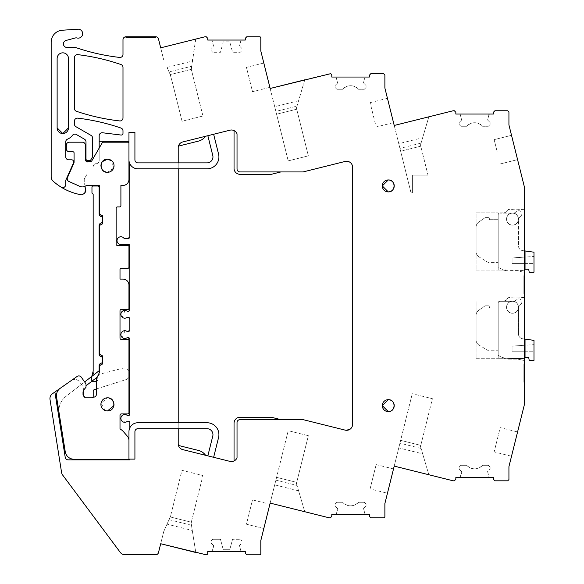 <?xml version="1.0" encoding="UTF-8"?>
<svg xmlns="http://www.w3.org/2000/svg" width="584" height="584" viewBox="0 0 584 584"><rect width="100%" height="100%" fill="white"/><g stroke="black" fill="none" stroke-linecap="round" stroke-linejoin="round"><path stroke-width="0.44" stroke-dasharray="2.92 2.19" d="M428.839 116.822L422.663 137.722L398.762 143.686L394.215 125.458L399.938 148.387L421.071 143.117L428.839 116.822L394.215 125.458L453.155 110.763L454.337 110.763L455.834 112.252L455.834 114.041L493.414 114.041L493.414 112.252L494.904 110.763L507.73 110.763L508.927 111.953L508.927 124.91L524.454 187.216L524.454 404.354L508.927 466.652L508.927 479.61L507.73 480.807L494.904 480.807L493.414 479.311L493.414 477.522L455.834 477.522L455.834 479.311L454.337 480.807L453.155 480.807L394.215 466.112L384.878 503.569L384.878 516.606L383.688 517.804L370.862 517.804L369.373 516.314L369.373 514.519L335.618 514.519A0.599 0.599 0 0 0 336.187 514.11L337.603 509.752L336.187 514.11A0.599 0.599 0 0 1 335.618 514.519L331.785 514.519L331.785 516.314L330.296 517.804L329.12 517.804L270.151 503.101L275.874 480.172L297.008 485.443L304.775 511.73L298.599 490.83L274.699 484.873L288.211 430.685L308.352 435.701L288.211 430.685L275.874 480.172M524.454 360.532L524.454 297.46L524.454 360.532L517.877 359.138L524.454 360.532M524.454 272.378L524.454 209.298L524.454 272.37L519.307 271.275L524.454 272.378M524.454 373.059C524.454 361.131 524.454 361.131 524.454 373.059C524.454 361.131 524.454 361.131 524.454 373.059C524.454 384.987 524.454 384.987 524.454 373.059C524.454 384.987 524.454 384.987 524.454 373.059L524.454 363.81L524.454 373.059C524.454 384.987 524.454 384.987 524.454 373.059C524.454 384.987 524.454 384.987 524.454 373.059M524.454 284.897C524.454 272.969 524.454 272.969 524.454 284.897C524.454 272.969 524.454 272.969 524.454 284.897C524.454 296.825 524.454 296.825 524.454 284.897C524.454 296.825 524.454 296.825 524.454 284.897C524.454 272.969 524.454 272.969 524.454 284.897C524.454 272.969 524.454 272.969 524.454 284.897L524.454 294.146L524.454 284.897M517.577 431.934L514.548 444.088L517.577 431.934L500.218 427.605L497.188 439.759L500.218 427.605M511.518 456.25L514.548 444.088L511.518 456.25L494.152 451.914L497.188 439.759L494.152 451.914M394.215 125.458L384.878 88.001L384.878 74.956L383.688 73.766L370.862 73.766L369.373 75.256L369.373 77.044L331.785 77.044L331.785 75.256L330.296 73.766L329.12 73.766L270.151 88.469L274.699 106.689L298.599 100.733L304.775 79.833L270.151 88.469L260.814 50.998L260.814 37.96A1.19 1.19 0 0 0 259.617 36.763L246.791 36.763L245.302 38.259L245.302 40.048L207.721 40.048L207.721 38.259L206.232 36.763L205.057 36.763L160.695 47.83L158.505 39.026A2.986 2.986 0 0 0 155.607 36.763L125.969 36.763L125.969 37.361L155.607 37.361L125.969 37.361L155.607 37.361L155.607 36.763L155.607 37.361L155.607 36.763L155.607 37.361L125.969 37.361L125.969 36.763A2.986 2.986 0 0 0 122.99 39.748L122.99 54.465A2.986 2.986 0 0 1 119.669 57.429A208.787 208.787 0 0 1 75.978 47.633A2.986 2.986 0 0 0 75.022 47.472L67.029 47.472A3.577 3.577 0 0 1 66.102 40.435L75.373 37.953A3 3 0 0 1 76.913 37.953A4.475 4.475 0 0 0 82.475 34.938A4.475 4.475 0 0 0 77.891 29.2L62.305 30.229A11.928 11.928 0 0 0 51.166 42.136L51.166 176.733A5.964 5.964 0 0 0 53.151 181.179A56.67 56.67 0 0 0 81.935 194.895L84.731 193.165M71.35 380.498A5.964 5.964 0 0 1 79.658 381.958C77.292 379.191 74.518 378.709 71.35 380.498L52.494 393.704A5.964 5.964 0 0 0 50.02 399.522L61.568 472.449A5.964 5.964 0 0 0 62.678 475.084L120.275 552.398A5.964 5.964 0 0 0 125.056 554.8L155.607 554.8A2.986 2.986 0 0 0 158.505 552.537L160.695 543.74L206.232 554.8A1.489 1.489 0 0 0 207.721 553.311L207.721 551.522L245.302 551.522L245.302 553.311L246.791 554.8L259.617 554.8A1.19 1.19 0 0 0 260.814 553.61L260.814 540.565L274.699 484.873M155.607 554.8L155.607 554.201L125.056 554.201L155.607 554.201L125.056 554.201L155.607 554.201L155.607 554.8L155.607 554.201L155.607 554.8L125.056 554.8L125.056 554.201L125.056 554.8L125.056 554.201L125.056 554.8L155.607 554.8M83.366 390.462L83.366 389.141A5.964 5.964 0 0 0 82.286 385.717L79.658 381.958L82.286 385.717A5.964 5.964 0 0 1 83.366 389.141L83.366 395.054C83.541 396.872 84.541 397.865 86.352 398.04L91.418 398.04A1.788 1.788 0 0 0 93.206 396.251L93.206 391.265L94.462 389.557L125.699 379.709A5.935 5.935 0 0 0 129.845 374.052A5.935 5.935 0 0 0 122.428 368.307L99.346 374.278L97.995 376.3L98.024 379.753L96.594 381.688L93.038 381.688L91.549 380.191L91.549 377.176L93.163 371.168L94.345 374.439L99.127 370.745L99.127 365.905M93.163 185.42L93.163 185.931A1.19 1.19 0 0 0 91.965 187.121L91.965 193.092L93.163 194.282L93.163 371.168M86.001 141.803L86.001 158.906A1.788 1.788 0 0 0 87.79 160.695L89.294 160.695A1.788 1.788 0 0 0 90.841 159.804L92.564 156.826L92.564 138.014A2.986 2.986 0 0 0 91.075 135.437L75.92 126.684A2.986 2.986 0 0 1 74.431 124.1L74.431 121.114A2.986 2.986 0 0 1 77.767 118.15A208.787 208.787 0 0 1 120.976 128.049A2.986 2.986 0 0 1 122.99 130.867L122.99 133.254A1.788 1.788 0 0 1 120.983 135.035L102.521 132.765A2.986 2.986 0 0 0 99.178 135.729L99.178 160.695A2.986 2.986 0 0 1 96.17 163.681A2.986 2.986 0 0 0 93.163 166.659C93.338 164.841 94.345 163.849 96.17 163.681C97.995 163.513 98.995 162.52 99.178 160.695L99.178 148.073M81.293 377.176L85.79 383.593A1.19 1.19 0 0 1 86.001 384.279A1.19 1.19 0 0 0 85.79 383.593A1.19 1.19 0 0 1 86.001 384.279L86.001 387.265A1.204 1.204 0 0 1 85.622 388.134L83.972 389.674A3.015 3.015 0 0 0 83.016 391.857L83.016 394.215A2.986 2.986 0 0 0 83.023 394.244A2.986 2.986 0 0 0 86.001 397.193L93.462 397.193A2.986 2.986 0 0 0 96.44 394.215L96.44 379.571A2.986 2.986 0 0 1 96.718 378.308L99.441 372.468A2.986 2.986 0 0 0 99.725 371.212L99.725 365.606L101.514 364.416A1.19 1.19 0 0 0 102.704 363.219L102.704 356.663A1.19 1.19 0 0 0 101.514 355.466L99.725 354.276L99.725 225.424L101.514 224.227A1.19 1.19 0 0 0 102.704 223.037L102.704 216.474A1.19 1.19 0 0 0 101.514 215.277L99.725 214.087L99.725 186.53A1.19 1.19 0 0 0 98.981 185.42L86.76 185.42A1.102 1.102 0 0 0 86.089 185.654A6.052 6.052 0 0 1 79.928 186.391L68.978 181.514A2.986 2.986 0 0 1 67.467 177.58L73.81 163.323A2.986 2.986 0 0 0 74.073 162.111L74.073 152.942A1.19 1.19 0 0 0 72.876 151.752L69.299 151.752A2.986 2.986 0 0 1 66.313 148.767L66.313 145.19A2.986 2.986 0 0 1 69.299 142.204L82.424 142.204A2.986 2.986 0 0 1 85.403 145.19L85.403 159.804A1.788 1.788 0 0 0 87.198 161.593L86.943 174.433L84.264 178.908L84.264 185.091L84.264 178.908L86.943 174.433L86.943 162.483L87.184 161.593L90.337 161.593A1.788 1.788 0 0 0 91.885 160.695L102.047 143.102A1.788 1.788 0 0 1 103.594 142.204L127.757 142.204A1.19 1.19 0 0 1 128.954 143.394L128.954 179.456A5.964 5.964 0 0 1 122.99 185.42L120.903 185.42L120.903 205.736A1.19 1.19 0 0 1 119.705 206.926L117.318 206.926A1.19 1.19 0 0 0 116.128 208.123L116.128 244.214A1.19 1.19 0 0 0 117.318 245.404L127.757 245.404A1.19 1.19 0 0 1 128.954 246.601L128.954 267.18A1.19 1.19 0 0 1 127.757 268.37L121.195 268.37A1.19 1.19 0 0 0 120.005 269.567L120.005 279.108L122.99 279.108A5.964 5.964 0 0 1 128.954 285.072L128.954 308.337A1.19 1.19 0 0 1 127.757 309.535L121.195 309.535A1.19 1.19 0 0 0 120.005 310.724L120.005 338.165A1.19 1.19 0 0 0 121.195 339.362L127.757 339.362A1.19 1.19 0 0 1 128.954 340.552L128.954 412.735A1.19 1.19 0 0 1 127.757 413.925L121.195 413.925A1.19 1.19 0 0 0 120.005 415.122L120.005 429.05A9.541 9.541 0 0 1 123.188 431.372L127.414 436.255A6.563 6.563 0 0 1 128.954 440.475L128.954 459.265L74.073 459.265A8.95 8.95 0 0 1 65.233 451.717L56.568 396.981A8.95 8.95 0 0 1 60.269 388.25A8.95 8.95 0 0 0 56.568 396.981L59.166 413.399C58.32 406.522 60.561 400.872 65.89 396.448L84.636 381.951L81.293 377.176A2.986 2.986 0 0 0 77.139 376.446A2.986 2.986 0 0 1 81.293 377.176A2.986 2.986 0 0 0 77.139 376.446L60.269 388.25L77.139 376.446M85.994 190.895L84.687 186.464M120.976 64.539A208.787 208.787 0 0 0 77.767 54.648A2.986 2.986 0 0 0 74.431 57.612L74.431 108.471A2.986 2.986 0 0 0 76.453 111.296A208.787 208.787 0 0 0 119.669 120.932A2.986 2.986 0 0 0 122.99 117.968L122.99 67.364A2.986 2.986 0 0 0 120.976 64.539M57.13 58.502L57.13 127.889L57.13 58.502C56.779 51.195 68.81 51.195 68.467 58.502L68.467 127.889C68.81 135.196 56.779 135.196 57.13 127.889L57.13 58.51A5.665 5.665 0 0 1 62.795 52.837A5.665 5.665 0 0 1 68.467 58.502A5.665 5.665 0 0 0 62.795 52.837A5.665 5.665 0 0 0 57.13 58.502M68.467 127.889L68.467 58.502L68.467 127.889A5.665 5.665 0 0 1 62.795 133.553A5.665 5.665 0 0 1 57.13 127.889M512.058 137.481L517.044 157.498M517.577 159.629L500.218 163.958L517.577 159.629L512.051 137.452M508.314 359.138L517.877 359.138L508.314 359.138L503.408 358.269L508.314 359.138M503.408 358.269L498.189 358.269L498.189 301.001L498.189 358.269L498.189 301.001L504.153 301.001L498.189 301.001L498.189 358.269L503.408 358.269M504.153 301.001L506.35 300.147L507.941 298.022A2.986 2.986 0 0 0 506.832 299.702A0.599 0.599 0 0 1 506.35 300.147A2.986 2.986 0 0 0 504.992 300.745A1.19 1.19 0 0 1 504.255 301.001L504.153 301.001M509.058 297.504L507.941 298.022A2.986 2.986 0 0 1 509.058 297.504L515.278 298.022L512.044 298.022A1.788 1.788 0 0 1 511.175 297.796A2.986 2.986 0 0 0 509.058 297.504M524.454 297.46L515.278 298.022L524.454 297.46M524.454 339.027L522.578 338.764A4.774 4.774 0 0 1 518.468 334.041L518.468 307.308A5.964 5.964 0 0 1 512.504 313.236A5.964 5.964 0 0 1 506.54 307.264A5.964 5.964 0 0 1 512.504 301.3A5.964 5.964 0 0 1 518.468 307.264A5.964 5.964 0 0 1 512.504 313.236A5.964 5.964 0 0 0 518.468 307.264A5.964 5.964 0 0 0 512.504 301.3A5.964 5.964 0 0 0 506.54 307.264A5.964 5.964 0 0 0 512.504 313.236A5.964 5.964 0 0 1 506.54 307.264A5.964 5.964 0 0 1 512.504 301.3A5.964 5.964 0 0 1 518.468 307.264A5.964 5.964 0 0 1 511.314 313.112A5.964 5.964 0 0 1 512.504 301.3C520.198 300.935 520.198 313.601 512.504 313.236A5.964 5.964 0 0 1 506.54 307.264A5.964 5.964 0 0 1 512.504 301.3A5.964 5.964 0 0 0 506.54 307.264A5.964 5.964 0 0 0 512.504 313.236C504.81 313.601 504.81 300.935 512.504 301.3C520.198 300.935 520.198 313.601 512.504 313.236C504.81 313.601 504.81 300.935 512.504 301.3C520.198 300.935 520.198 313.601 512.504 313.236A5.964 5.964 0 0 0 518.468 307.308L518.468 334.041A4.774 4.774 0 0 0 522.578 338.764L525.031 339.107L525.031 345.246L525.031 339.107L533.98 340.37L533.98 360.357L529.206 360.357L528.681 357.379L525.031 357.379A2.986 2.986 0 0 1 522.644 358.569L512.504 358.569A51.005 51.005 0 0 1 504.123 357.875A11.928 11.928 0 0 1 498.189 355.05L498.189 303.089A1.788 1.788 0 0 1 499.977 301.3L512.504 301.3L499.977 301.3A1.788 1.788 0 0 0 498.189 303.089L498.189 355.05A11.928 11.928 0 0 0 504.123 357.875A51.005 51.005 0 0 0 512.504 358.569L522.644 358.569A2.986 2.986 0 0 0 524.454 357.956M517.877 270.976L508.314 270.976L517.877 270.976M503.408 270.107L508.314 270.976L503.408 270.107L498.189 270.107L498.189 212.839L498.189 270.107L498.189 212.839L504.153 212.839L498.189 212.839L498.189 270.107L503.408 270.107M504.153 212.839L506.35 211.985L507.941 209.86A2.986 2.986 0 0 0 506.832 211.539A0.599 0.599 0 0 1 506.35 211.985A2.986 2.986 0 0 0 504.992 212.583A1.19 1.19 0 0 1 504.255 212.839L504.153 212.839M509.058 209.342L507.941 209.86A2.986 2.986 0 0 1 509.058 209.342L515.278 209.86L512.037 209.86A1.788 1.788 0 0 1 511.175 209.634A2.986 2.986 0 0 0 509.058 209.342M524.454 209.298L515.278 209.86L524.454 209.298M513.701 213.262A5.964 5.964 0 0 1 518.351 220.299A5.964 5.964 0 0 1 511.314 224.949A5.964 5.964 0 0 1 506.656 217.912A5.964 5.964 0 0 1 513.701 213.262A5.964 5.964 0 0 1 518.351 220.299A5.964 5.964 0 0 1 511.314 224.949A5.964 5.964 0 0 1 506.656 217.912A5.964 5.964 0 0 1 513.701 213.262M512.504 213.138A5.964 5.964 0 0 0 506.54 219.102A5.964 5.964 0 0 0 512.504 225.074A5.964 5.964 0 0 0 518.468 219.102A5.964 5.964 0 0 0 512.504 213.138A5.964 5.964 0 0 0 506.54 219.102A5.964 5.964 0 0 0 512.504 225.074A5.964 5.964 0 0 1 506.554 219.562A5.964 5.964 0 0 1 512.504 213.138C520.198 212.773 520.198 225.439 512.504 225.074A5.964 5.964 0 0 1 506.54 219.102A5.964 5.964 0 0 1 512.504 213.138C520.198 212.773 520.198 225.439 512.504 225.074C504.81 225.439 504.81 212.773 512.504 213.138C520.198 212.773 520.198 225.439 512.504 225.074C504.81 225.439 504.81 212.773 512.504 213.138L499.977 213.138L512.504 213.138M61.167 187.165A2.986 2.986 0 0 0 65.722 184.632L65.722 180.376L73.321 163.301A1.788 1.788 0 0 0 73.475 162.578L73.475 161.593A1.788 1.788 0 0 0 71.686 159.804L68.7 159.804A2.986 2.986 0 0 1 65.722 156.819L65.722 141.905A2.986 2.986 0 0 1 67.54 139.153A12.227 12.227 0 0 0 72.511 135.298A2.986 2.986 0 0 1 76.373 134.524L84.512 139.226M129.845 236.754L129.845 163.79A8.95 8.95 0 0 1 128.954 159.885L128.954 141.306L99.178 141.306M128.954 159.885A8.95 8.95 0 0 0 129.845 163.79A8.95 8.95 0 0 1 128.954 159.885L128.954 132.444L134.919 132.444L128.954 132.444L128.954 141.306L128.954 132.444M134.919 159.885A2.986 2.986 0 0 0 137.904 162.87A2.986 2.986 0 0 1 134.919 159.885L134.919 132.444L134.919 159.885A2.986 2.986 0 0 0 137.904 162.87L178.215 162.87L178.215 168.834L206.984 168.834A11.928 11.928 0 0 0 218.562 154.015L213.634 134.254L207.846 135.7L212.773 155.461A5.964 5.964 0 0 1 206.984 162.87L178.215 162.87M178.215 422.736L137.904 422.736A8.95 8.95 0 0 0 128.954 431.678A8.95 8.95 0 0 1 137.904 422.736L178.215 422.736L178.215 428.7L206.984 428.7A5.964 5.964 0 0 1 212.773 436.109L207.846 455.863L213.634 457.309L218.562 437.547A11.928 11.928 0 0 0 206.984 422.736L137.904 422.736A8.95 8.95 0 0 0 128.954 431.678L128.954 459.119L134.919 459.119L129.845 459.119L129.845 459.864L68.167 459.864A2.986 2.986 0 0 1 65.218 457.345L54.874 392.032M205.59 455.301L230.016 461.389L205.59 455.301A12.527 12.527 0 0 0 198.436 450.446L178.448 445.461A5.964 5.964 0 0 1 178.215 443.818L178.215 147.752L178.215 443.818A5.964 5.964 0 0 0 182.741 449.607L230.016 461.389A5.964 5.964 0 0 0 237.031 457.732L237.031 422.619A2.986 2.986 0 0 1 240.009 419.641L303.096 419.641L345.18 430.131A5.964 5.964 0 0 0 352.59 424.342L352.59 167.221A5.964 5.964 0 0 0 345.18 161.44L303.096 171.93L240.009 171.93A2.986 2.986 0 0 1 237.031 168.944L237.031 133.838A5.964 5.964 0 0 0 230.016 130.174L205.59 136.262A12.527 12.527 0 0 1 198.436 141.124L178.448 146.102A5.964 5.964 0 0 0 178.215 147.752A5.964 5.964 0 0 1 182.741 141.963L205.59 136.262M178.215 428.7L137.904 428.7A2.986 2.986 0 0 0 134.919 431.678A2.986 2.986 0 0 1 137.904 428.7L178.215 428.7L137.904 428.7A2.986 2.986 0 0 0 134.919 431.678L134.919 459.119L129.845 459.119M167.031 524.155L163.739 531.557L160.695 543.74L163.739 531.557L169.031 519.658L191.457 525.25L195.771 552.486L192.282 530.447L167.031 524.155L170.47 516.431L170.331 516.986L191.304 522.213L191.457 525.25M160.695 543.74L195.771 552.486M211.554 551.522L241.469 551.522A0.599 0.599 0 0 1 240.907 551.106L239.484 545.551L242.024 543.018L242.024 541.076L240.236 539.288L242.024 541.076L242.024 543.018L239.484 545.551L240.907 551.106L241.469 551.522L211.554 551.522L212.123 551.106L213.54 546.748L212.123 551.106M263.815 528.535L266.844 516.38L263.815 528.535L246.448 524.206L249.477 512.051L246.448 524.206L263.815 528.535M269.333 506.379L266.844 516.38L269.333 506.379M270.151 503.101L304.775 511.73M422.663 453.841L428.839 474.741L394.215 466.112L412.275 393.689L400.639 440.358L420.779 445.38L420.502 446.504L432.416 398.711L412.275 393.689L432.416 398.711L420.779 445.38L400.639 440.358L399.938 443.183L421.071 448.454L420.502 446.504L422.663 453.841L398.762 447.884M394.215 466.112L399.938 443.183M387.995 491.078L390.484 481.085L387.995 491.078M392.981 471.084L390.484 481.085L392.981 471.084M459.666 477.522L489.582 477.522L459.666 477.522A0.599 0.599 0 0 0 460.228 477.113A0.599 0.599 0 0 1 459.666 477.522M489.582 114.041L459.666 114.041L489.582 114.041A0.599 0.599 0 0 0 489.012 114.457L487.596 120.005L490.129 122.545L490.129 124.48L488.341 126.268L490.129 124.48L490.129 122.545L487.596 120.005L489.012 114.457M398.762 143.686L411.019 192.851L400.639 151.205L420.779 146.183L427.992 175.12L420.502 145.066L421.071 143.117M399.938 148.387L400.639 151.205L420.779 146.183L420.502 145.066L422.663 137.722M387.995 100.492L390.484 110.485L387.995 100.492M393.514 122.64L390.484 110.485L393.514 122.64L376.154 126.969L370.088 102.66L376.154 126.969M270.151 88.469L275.874 111.398L297.008 106.127L296.431 108.069L296.716 109.193L296.431 108.069L298.599 100.733M274.699 106.689L288.211 160.885L308.352 155.862L288.211 160.885L275.874 111.398M263.815 63.035L266.844 75.19L263.815 63.035L246.448 67.364L249.477 79.519L246.448 67.364M269.874 87.344L266.844 75.19L269.874 87.344L252.507 91.673L249.477 79.519L252.507 91.673M241.469 40.048L211.554 40.048L241.469 40.048A0.599 0.599 0 0 0 240.907 40.457L239.484 46.012L240.907 40.457A0.599 0.599 0 0 1 241.469 40.048M160.695 47.83L163.739 60.013L160.695 47.83L195.771 39.084L191.304 69.35L170.236 74.606L172.514 82.972L170.236 74.606L191.304 69.35L192.282 61.116L167.031 67.415L170.236 74.606L169.031 71.912L191.457 66.32M92.936 397.193A1.788 1.788 0 0 1 91.418 398.04L86.352 398.04A2.986 2.986 0 0 1 83.454 395.755M96.44 388.937L125.699 379.709A5.935 5.935 0 0 0 128.954 377.184M128.954 370.92A5.935 5.935 0 0 0 122.428 368.307L99.346 374.278A1.489 1.489 0 0 0 98.294 375.3L97.995 376.3A5.964 5.964 0 0 0 98.024 379.753A1.489 1.489 0 0 1 96.594 381.688L96.44 381.688M91.944 381.199A1.489 1.489 0 0 1 91.549 380.191L91.746 376.454M497.188 151.803L494.152 139.649L497.188 151.803M511.518 135.32L494.152 139.649L511.518 135.32M476.113 358.269L498.189 358.269L476.113 358.269L476.113 301.001L498.189 301.001L476.113 301.001L476.113 358.269M476.113 270.107L498.189 270.107L476.113 270.107L476.113 212.839L498.189 212.839L476.113 212.839L476.113 270.107M99.127 213.788L99.127 187.216L97.93 186.019L92.71 186.019M102.105 216.773L102.105 222.738M99.127 353.977L99.127 225.723M102.105 356.955L102.105 362.927M129.845 413.925L129.845 339.362M124.976 330.712L122.297 337.574C123.947 338.757 125.604 338.757 127.254 337.574L128.057 337.574M128.057 331.602L125.239 330.741M129.845 329.814L129.845 319.076M124.976 310.433L122.297 317.287C123.947 318.477 125.604 318.477 127.254 317.287L128.057 317.287M128.057 311.323L125.239 310.454M129.845 309.535L129.845 245.703M128.655 244.513L120.903 244.513L117.632 242.718C114.734 238.637 121.676 234.199 124.166 238.542L128.057 238.542M102.397 161.615L102.076 162.038M101.047 164.454L100.966 164.973M100.922 165.491L100.922 166.097M102.39 169.915L103.12 170.674M106.186 172.2L107.478 172.331L113.617 168.082L111.807 160.841M129.845 163.79A8.95 8.95 0 0 0 137.904 168.834A8.95 8.95 0 0 1 129.845 163.79A8.95 8.95 0 0 0 137.904 168.834L178.215 168.834M129.845 427.78L129.845 421.684L125.954 422.093M128.057 415.72L127.575 415.72C124.282 411.939 118.34 417.64 121.976 421.086L125.888 422.115M108.77 397.952L107.478 397.821L101.01 403.252L105.251 410.559M105.302 410.574L107.478 410.946A6.563 6.563 0 0 0 114.041 404.384A6.563 6.563 0 0 0 107.478 397.821A6.563 6.563 0 0 0 100.915 404.384A6.563 6.563 0 0 0 107.478 410.946A6.563 6.563 0 0 0 114.041 404.384A6.563 6.563 0 0 0 107.478 397.821A6.563 6.563 0 0 0 100.915 404.384A6.563 6.563 0 0 0 107.478 410.946M113.909 405.697L113.99 405.179M114.033 404.661L114.033 404.055M112.566 400.237L111.829 399.471M169.031 519.658L170.236 516.957L191.304 522.213L202.94 475.544L181.967 470.317L170.47 516.431L181.967 470.317L202.94 475.544L191.107 523.016L192.282 530.447M213.54 545.551L213.54 546.748L213.54 545.551L210.999 543.018L210.999 541.076L212.795 539.288L220.467 539.288L212.795 539.288L210.999 541.076L210.999 543.018L213.54 545.551M223.263 549.726L220.467 539.288L223.263 549.726L229.76 549.726L223.263 549.726M232.563 539.288L229.76 549.726L232.563 539.288L240.236 539.288L232.563 539.288M298.599 490.83L296.431 483.494L308.352 435.701L296.431 483.494L297.008 485.443M276.575 477.347L296.716 482.369L276.575 477.347M252.507 499.897L249.477 512.051L252.507 499.897L269.874 504.226M364.971 514.11A0.599 0.599 0 0 0 365.54 514.519A0.599 0.599 0 0 1 364.971 514.11L363.555 508.554L364.971 514.11M336.858 502.291L335.07 504.08L335.07 506.021L335.07 504.08L336.858 502.291L342.596 502.291A10.738 10.738 0 0 0 358.554 502.291L364.299 502.291L366.088 504.08L366.088 506.021L363.555 508.554L366.088 506.021L366.088 504.08L364.299 502.291L358.554 502.291C353.24 506.992 347.918 506.992 342.596 502.291L336.858 502.291M337.603 508.554L335.07 506.021L337.603 508.554L337.603 509.752L337.603 508.554M428.839 474.741L421.071 448.454M393.514 468.923L376.154 464.594L373.118 476.748L370.088 488.91L387.455 493.239M376.154 464.594L370.088 488.91M461.645 472.755L460.228 477.113L461.645 471.558L459.112 469.025L459.112 467.083L459.112 469.025L461.645 471.558L461.645 472.755M460.9 465.295L459.112 467.083L460.9 465.295L466.638 465.295L460.9 465.295M466.638 465.295C471.96 469.996 477.281 469.996 482.603 465.295L488.341 465.295L482.603 465.295A10.738 10.738 0 0 1 466.638 465.295M490.129 467.083L488.341 465.295L490.129 467.083L490.129 469.025L487.596 471.558L489.012 477.113L489.582 477.522A0.599 0.599 0 0 1 489.012 477.113L487.596 471.558L490.129 469.025L490.129 467.083M460.228 114.457A0.599 0.599 0 0 0 459.666 114.041L460.228 114.457L461.645 120.005L459.112 122.545L459.112 124.48L460.9 126.268L466.638 126.268L460.9 126.268L459.112 124.48L459.112 122.545L461.645 120.005L460.228 114.457M482.603 126.268A10.738 10.738 0 0 0 466.638 126.268C471.96 121.567 477.281 121.567 482.603 126.268L488.341 126.268L482.603 126.268M412.603 192.851L411.019 192.851L412.603 192.851L412.603 175.12L427.992 175.12L412.603 175.12L412.603 192.851M336.187 77.453A0.599 0.599 0 0 0 335.618 77.044A0.599 0.599 0 0 1 336.187 77.453L337.603 83.008L335.07 85.541L335.07 87.483L336.858 89.272L342.596 89.272L336.858 89.272L335.07 87.483L335.07 85.541L337.603 83.008L336.187 77.453M358.554 89.272A10.738 10.738 0 0 0 342.596 89.272C347.918 84.578 353.24 84.578 358.554 89.272L364.299 89.272L366.088 87.483L364.299 89.272L358.554 89.272M366.088 85.541L366.088 87.483L366.088 85.541L363.555 83.008L363.555 81.818L363.555 83.008L366.088 85.541M364.971 77.453L363.555 81.818L364.971 77.453A0.599 0.599 0 0 1 365.54 77.044A0.599 0.599 0 0 0 364.971 77.453M304.775 79.833L297.008 106.127M276.575 114.216L296.716 109.193L308.352 155.862L296.716 109.193L276.575 114.216M242.024 48.545L239.484 46.012L242.024 48.545L242.024 50.487L240.236 52.275L232.563 52.275L229.76 41.836L223.263 41.836L220.467 52.275L212.795 52.275L220.467 52.275L223.263 41.836L229.76 41.836L232.563 52.275L240.236 52.275L242.024 50.487L242.024 48.545M210.999 50.487L212.795 52.275L210.999 50.487L210.999 48.545L213.54 46.012L212.123 40.457L211.554 40.048A0.599 0.599 0 0 1 212.123 40.457L213.54 46.012L210.999 48.545L210.999 50.487M167.031 67.415L169.031 71.912M195.771 39.084L192.282 61.116M202.655 114.865L191.304 69.35L202.655 114.865M202.94 116.019L182.055 121.231L172.514 82.972L182.055 121.231L202.94 116.019M523.863 284.897C523.863 272.969 523.863 272.969 523.863 284.897C523.863 272.969 523.863 272.969 523.863 284.897L523.863 294.146L523.863 284.897C523.863 272.969 523.863 272.969 523.863 284.897C523.863 272.969 523.863 272.969 523.863 284.897L523.863 294.146L523.863 284.897M523.863 373.059C523.863 361.131 523.863 361.131 523.863 373.059C523.863 361.131 523.863 361.131 523.863 373.059L523.863 382.308L523.863 373.059C523.863 361.131 523.863 361.131 523.863 373.059C523.863 361.131 523.863 361.131 523.863 373.059L523.863 382.308L523.863 373.059M125.969 36.763L125.969 37.361L125.969 36.763L155.607 36.763L125.969 36.763M234.045 130.59A5.964 5.964 0 0 0 230.016 130.174A5.964 5.964 0 0 1 234.045 130.59L234.045 168.353A5.964 5.964 0 0 0 240.009 174.317L271.334 174.317L280.904 171.93L303.096 171.93L345.18 161.44A5.964 5.964 0 0 1 346.363 161.264A13.125 13.125 0 0 0 349.495 161.994A5.964 5.964 0 0 1 352.59 167.221L352.59 424.342A5.964 5.964 0 0 1 349.495 429.569A13.125 13.125 0 0 0 346.363 430.299A5.964 5.964 0 0 1 345.18 430.131L303.096 419.641L280.904 419.641L271.334 417.253L240.009 417.253A5.964 5.964 0 0 0 234.045 423.217L234.045 460.98A5.964 5.964 0 0 1 230.016 461.389A5.964 5.964 0 0 0 234.045 460.98M178.448 445.461A5.964 5.964 0 0 1 178.215 443.818L178.215 147.752A5.964 5.964 0 0 1 178.448 146.102M280.904 419.641L303.096 419.641L345.18 430.131A5.964 5.964 0 0 0 346.363 430.299M349.495 429.569A5.964 5.964 0 0 0 352.59 424.342L352.59 167.221A5.964 5.964 0 0 0 349.495 161.994M280.904 171.93L303.096 171.93L345.18 161.44M107.478 172.331A6.563 6.563 0 0 0 114.041 165.768A6.563 6.563 0 0 0 107.478 159.206A6.563 6.563 0 0 0 100.915 165.768A6.563 6.563 0 0 0 107.478 172.331A6.563 6.563 0 0 0 114.041 165.768A6.563 6.563 0 0 0 107.478 159.206A6.563 6.563 0 0 0 100.915 165.768A6.563 6.563 0 0 0 107.478 172.331M99.725 370.278L99.725 371.212A2.986 2.986 0 0 1 99.441 372.468L97.309 377.052L99.441 372.468A2.986 2.986 0 0 0 99.725 371.212L99.725 370.278L84.636 381.951L85.79 383.593L84.636 381.951L65.89 396.448A17.9 17.9 0 0 0 59.166 413.399M60.269 388.25A8.95 8.95 0 0 0 56.568 396.981M99.127 370.745L94.345 374.439M97.309 377.052L86.001 385.79M207.846 455.863L213.634 457.309M134.919 431.678L134.919 459.119M128.954 431.678L128.954 459.119M207.846 135.7L213.634 134.254M525.031 257.084L525.031 263.581L525.031 257.084L533.98 256.478L533.98 263.581L512.088 263.581L512.088 257.953L533.98 256.478L533.98 263.581L525.031 263.581L525.031 269.217A2.986 2.986 0 0 1 522.644 270.407L512.504 270.407A51.005 51.005 0 0 1 504.123 269.713A11.928 11.928 0 0 1 498.189 266.888L498.189 214.927A1.788 1.788 0 0 1 499.977 213.138A1.788 1.788 0 0 0 498.189 214.927L498.189 266.888A11.928 11.928 0 0 0 504.123 269.713A51.005 51.005 0 0 0 512.504 270.407L522.644 270.407A2.986 2.986 0 0 0 524.454 269.793M524.454 263.581L512.088 263.581L512.088 257.953L524.454 257.121M524.454 250.864L522.578 250.602A4.774 4.774 0 0 1 518.468 245.879L518.468 219.146A5.964 5.964 0 0 1 512.504 225.074A5.964 5.964 0 0 0 518.468 219.146L518.468 245.879A4.774 4.774 0 0 0 522.578 250.602L525.031 250.945L525.031 256.902L525.031 250.945L533.98 252.208L533.98 272.195L529.206 272.195L528.681 269.217L525.031 269.217L525.031 250.945M525.031 263.581L525.031 269.217M513.745 213.269A5.964 5.964 0 0 1 518.468 218.898A5.964 5.964 0 0 0 513.745 213.269L517.409 211.153A2.986 2.986 0 0 1 521.183 215.657L518.468 218.898L521.183 215.657A2.986 2.986 0 0 0 517.409 211.153L513.745 213.269M498.189 262.603L498.189 262.055L498.189 262.603L488.465 262.603L479.011 256.923L488.465 262.603L498.189 262.603M498.189 221.811L498.189 262.055L498.189 221.811M498.189 221.789L498.189 219.701L498.189 221.789M489.677 219.701L498.189 219.701L489.677 219.701L489.334 218.482A1.19 1.19 0 0 0 488.188 217.606L485.735 217.606A1.788 1.788 0 0 0 484.713 217.927A1.788 1.788 0 0 1 485.735 217.606L488.188 217.606A1.19 1.19 0 0 1 489.334 218.482L489.677 219.701M478.661 222.161L484.713 217.927L478.661 222.161A5.964 5.964 0 0 0 476.113 227.052A5.964 5.964 0 0 1 478.661 222.161M476.113 251.806L476.113 227.052L476.113 251.806A5.964 5.964 0 0 0 479.011 256.923A5.964 5.964 0 0 1 476.113 251.806M525.031 345.246L525.031 351.743L525.031 345.246L533.98 344.64L533.98 351.743L512.088 351.743L512.088 346.115L533.98 344.64L533.98 351.743L525.031 351.743L525.031 357.379L525.031 339.107M524.454 351.743L512.088 351.743L512.088 346.115L524.454 345.283M525.031 351.743L525.031 357.379M513.745 301.432A5.964 5.964 0 0 1 518.468 307.06A5.964 5.964 0 0 0 513.745 301.432L517.409 299.315A2.986 2.986 0 0 1 521.183 303.819L518.468 307.06L521.183 303.819A2.986 2.986 0 0 0 517.409 299.315L513.745 301.432M498.189 350.765L498.189 350.217L498.189 350.765L488.465 350.765L479.011 345.086L488.465 350.765L498.189 350.765M489.677 307.863L498.189 307.863L489.677 307.863L489.334 306.644A1.19 1.19 0 0 0 488.188 305.768L485.735 305.768A1.788 1.788 0 0 0 484.713 306.082A1.788 1.788 0 0 1 485.735 305.768L488.188 305.768A1.19 1.19 0 0 1 489.334 306.644L489.677 307.863M478.661 310.323L484.713 306.082L478.661 310.323A5.964 5.964 0 0 0 476.113 315.214A5.964 5.964 0 0 1 478.661 310.323M476.113 339.968L476.113 315.214L476.113 339.968A5.964 5.964 0 0 0 479.011 345.086A5.964 5.964 0 0 1 476.113 339.968M370.088 102.66L387.455 98.331M523.863 275.648L524.454 275.648L523.863 275.648M523.863 294.146L524.454 294.146L523.863 294.146M523.863 363.81L524.454 363.81L523.863 363.81M523.863 382.308L524.454 382.308L523.863 382.308"/><path stroke-width="0.88" d="M134.919 159.885L134.919 132.444L134.919 159.885A2.986 2.986 0 0 0 137.904 162.87L178.215 162.87L178.215 147.752A5.964 5.964 0 0 1 182.741 141.963L230.016 130.174A5.964 5.964 0 0 1 237.031 133.838L237.031 168.944A2.986 2.986 0 0 0 240.009 171.93L303.096 171.93L345.18 161.44A5.964 5.964 0 0 1 352.59 167.221L352.59 424.342A5.964 5.964 0 0 1 345.18 430.131L303.096 419.641L240.009 419.641A2.986 2.986 0 0 0 237.031 422.619L237.031 457.732A5.964 5.964 0 0 1 230.016 461.389L182.741 449.607A5.964 5.964 0 0 1 178.215 443.818L178.215 428.7L137.904 428.7A2.986 2.986 0 0 0 134.919 431.678L134.919 459.119L129.845 459.119L129.845 459.864L68.167 459.864A2.986 2.986 0 0 1 65.218 457.345L54.874 392.032L52.494 393.704A5.964 5.964 0 0 0 50.02 399.522L61.568 472.449A5.964 5.964 0 0 0 62.678 475.084L120.275 552.398A5.964 5.964 0 0 0 125.056 554.8L155.607 554.8L155.607 554.201L155.607 554.8A2.986 2.986 0 0 0 158.505 552.537L160.695 543.74L206.232 554.8A1.489 1.489 0 0 0 207.721 553.311L207.721 551.522L245.302 551.522L245.302 553.311L246.791 554.8L259.617 554.8A1.19 1.19 0 0 0 260.814 553.61L260.814 540.565L270.151 503.101L329.12 517.804L330.449 517.796L331.785 516.314L331.785 514.519L369.373 514.519L369.373 516.314L370.709 517.796L383.688 517.804A1.19 1.19 0 0 0 384.878 516.606L384.878 503.569L394.215 466.112L453.155 480.807L454.337 480.807L455.834 479.311L455.834 477.522L493.414 477.522L493.414 479.311L494.904 480.807L507.73 480.807L508.927 479.61L508.927 466.652L524.454 404.354L524.454 187.216L508.927 124.91L508.927 111.953L507.73 110.763L494.904 110.763L493.414 112.252L493.414 114.041L455.834 114.041L455.834 112.252L454.337 110.763L453.155 110.763L394.215 125.458L428.839 116.822M394.215 125.458L384.878 88.001L384.878 74.956L383.688 73.766L370.709 73.774L369.373 75.256L369.373 77.044L331.785 77.044L331.785 75.256A1.489 1.489 0 0 0 330.296 73.766L270.151 88.469L260.814 50.998L260.814 37.96A1.19 1.19 0 0 0 259.617 36.763L246.791 36.763L245.302 38.259L245.302 40.048L207.721 40.048L207.721 38.259L206.232 36.763L205.057 36.763L160.695 47.83L158.505 39.026A2.986 2.986 0 0 0 155.607 36.763L125.969 36.763L125.969 37.361L125.969 36.763A2.986 2.986 0 0 0 122.99 39.748L122.99 54.465A2.986 2.986 0 0 1 119.669 57.429A208.787 208.787 0 0 1 78.548 48.487A208.853 208.853 0 0 1 78.475 48.465A208.787 208.787 0 0 1 75.978 47.633A2.986 2.986 0 0 0 75.022 47.472L67.029 47.472A3.577 3.577 0 0 1 66.102 40.435L75.373 37.953A3 3 0 0 1 76.913 37.953A4.475 4.475 0 0 0 82.475 34.938A4.475 4.475 0 0 0 77.891 29.2L62.305 30.229A11.928 11.928 0 0 0 51.166 42.136L51.166 176.733A5.964 5.964 0 0 0 53.151 181.179A56.67 56.67 0 0 0 61.167 187.165A2.986 2.986 0 0 0 65.722 184.632L65.722 180.376L73.321 163.301A1.788 1.788 0 0 0 73.475 162.578L73.475 161.593A1.788 1.788 0 0 0 71.686 159.804L68.7 159.804A2.986 2.986 0 0 1 65.722 156.819L65.722 141.905A2.986 2.986 0 0 1 67.54 139.153A12.227 12.227 0 0 0 72.511 135.298A2.986 2.986 0 0 1 76.373 134.524L84.512 139.226A2.986 2.986 0 0 1 86.001 141.803L86.001 158.906A1.788 1.788 0 0 0 87.79 160.695L89.294 160.695A1.788 1.788 0 0 0 90.841 159.804L92.564 156.826L92.564 138.014A2.986 2.986 0 0 0 91.075 135.437L75.92 126.684A2.986 2.986 0 0 1 74.431 124.1L74.431 121.114A2.986 2.986 0 0 1 77.767 118.15A208.787 208.787 0 0 1 120.976 128.049A2.986 2.986 0 0 1 122.99 130.867L122.99 133.254A1.788 1.788 0 0 1 120.983 135.035L102.521 132.765A2.986 2.986 0 0 0 99.178 135.729L99.178 141.306L128.954 141.306L128.954 132.444L134.919 132.444L128.954 132.444M134.919 459.119L134.919 431.678M125.056 554.8L125.056 554.201L155.607 554.201L125.056 554.201L125.056 554.8M155.607 36.763L155.607 37.361L125.969 37.361L155.607 37.361L155.607 36.763M382.301 405.654L388.265 411.603A5.964 5.964 0 0 0 394.229 405.639A5.964 5.964 0 0 0 388.265 399.675A5.964 5.964 0 0 0 382.301 405.639A5.964 5.964 0 0 0 388.265 411.603C395.959 411.968 395.959 399.31 388.265 399.675L382.301 405.624M382.301 185.946L388.265 191.895A5.964 5.964 0 0 0 394.229 185.924A5.964 5.964 0 0 0 388.265 179.96A5.964 5.964 0 0 0 382.301 185.924A5.964 5.964 0 0 0 388.265 191.895C395.959 192.26 395.959 179.595 388.265 179.96L382.301 185.909M122.99 67.364L122.99 117.968A2.986 2.986 0 0 1 119.669 120.932A208.787 208.787 0 0 1 76.453 111.296A2.986 2.986 0 0 1 74.431 108.471L74.431 57.612A2.986 2.986 0 0 1 77.767 54.648A208.787 208.787 0 0 1 120.976 64.539A2.986 2.986 0 0 1 122.99 67.364M68.467 58.502L68.467 127.889A5.665 5.665 0 0 1 62.795 133.553A5.665 5.665 0 0 1 57.13 127.889L57.13 58.502A5.665 5.665 0 0 1 62.795 52.837A5.665 5.665 0 0 1 68.467 58.502M88.739 160.695L87.184 161.593L90.337 161.593A1.788 1.788 0 0 0 91.885 160.695L102.047 143.102A1.788 1.788 0 0 1 103.594 142.204L127.757 142.204A1.19 1.19 0 0 1 128.954 143.394L128.954 179.456A5.964 5.964 0 0 1 122.99 185.42L120.903 185.42L120.903 205.736A1.19 1.19 0 0 1 119.705 206.926L117.318 206.926A1.19 1.19 0 0 0 116.128 208.123L116.128 244.214A1.19 1.19 0 0 0 117.318 245.404L127.757 245.404A1.19 1.19 0 0 1 128.954 246.601L128.954 267.18A1.19 1.19 0 0 1 127.757 268.37L121.195 268.37A1.19 1.19 0 0 0 120.005 269.567L120.005 279.108L122.99 279.108A5.964 5.964 0 0 1 128.954 285.072L128.954 308.337A1.19 1.19 0 0 1 127.757 309.535L121.195 309.535A1.19 1.19 0 0 0 120.005 310.724L120.005 338.165A1.19 1.19 0 0 0 121.195 339.362L127.757 339.362A1.19 1.19 0 0 1 128.954 340.552L128.954 412.735A1.19 1.19 0 0 1 127.757 413.925L121.195 413.925A1.19 1.19 0 0 0 120.005 415.122L120.005 429.05A9.541 9.541 0 0 1 123.188 431.372L127.414 436.255A6.563 6.563 0 0 1 128.954 440.475L128.954 459.265L74.073 459.265A8.95 8.95 0 0 1 65.233 451.717L56.568 396.981A8.95 8.95 0 0 1 60.269 388.25L77.139 376.446A2.986 2.986 0 0 1 81.293 377.176L85.79 383.593A1.19 1.19 0 0 1 86.001 384.279L86.001 387.265L83.972 389.674L83.016 391.857L83.016 394.215A2.986 2.986 0 0 0 86.001 397.193L93.462 397.193A2.986 2.986 0 0 0 96.44 394.215L96.44 379.571A2.986 2.986 0 0 1 96.718 378.308L99.441 372.468A2.986 2.986 0 0 0 99.725 371.212L99.725 365.606L101.514 364.416A1.19 1.19 0 0 0 102.704 363.219L102.704 356.663A1.19 1.19 0 0 0 101.514 355.466L99.725 354.276L99.725 225.424L101.514 224.227A1.19 1.19 0 0 0 102.704 223.037L102.704 216.474A1.19 1.19 0 0 0 101.514 215.277L99.725 214.087L99.725 186.53A1.19 1.19 0 0 0 98.981 185.42L86.76 185.42A1.102 1.102 0 0 0 86.089 185.654A6.052 6.052 0 0 1 79.928 186.391L68.978 181.514A2.986 2.986 0 0 1 67.467 177.58L73.81 163.323A2.986 2.986 0 0 0 74.073 162.111L74.073 152.942A1.19 1.19 0 0 0 72.876 151.752L69.299 151.752A2.986 2.986 0 0 1 66.313 148.767L66.313 145.19A2.986 2.986 0 0 1 69.299 142.204L82.424 142.204A2.986 2.986 0 0 1 85.403 145.19L85.403 159.804A1.788 1.788 0 0 0 87.198 161.593L88.739 160.695M85.994 190.895L84.731 193.165L81.935 194.895A56.67 56.67 0 0 1 61.167 187.165M517.052 157.498L517.577 159.629M86.001 141.803A2.986 2.986 0 0 0 84.512 139.226M99.178 148.073L99.178 141.306M178.215 168.834L178.215 422.736L137.904 422.736A8.95 8.95 0 0 0 129.845 427.78L129.845 421.684L126.845 421.684A3.876 3.876 0 0 1 122.093 415.604A3.876 3.876 0 0 1 127.575 415.72L128.057 415.72A1.788 1.788 0 0 0 129.845 413.925L129.845 339.362L128.057 337.574L127.254 337.574A3.876 3.876 0 0 1 121.793 332.113A3.876 3.876 0 0 1 127.254 331.602L128.057 331.602L129.845 329.814L129.845 319.076L129.509 318.032L127.254 317.287A3.876 3.876 0 0 1 121.793 311.827A3.876 3.876 0 0 1 127.254 311.323L129.108 310.987L129.845 309.535L129.845 245.703L128.655 244.513L120.903 244.513A3.876 3.876 0 0 1 118.815 237.367A3.876 3.876 0 0 1 124.166 238.542L128.057 238.542L129.845 236.754L129.845 163.79A8.95 8.95 0 0 0 137.904 168.834L206.984 168.834A11.928 11.928 0 0 0 218.562 154.015L213.634 134.254M54.874 392.032L71.35 380.498M160.695 543.74L195.771 552.486M270.151 503.101L304.775 511.73M394.215 466.112L428.839 474.741M270.151 88.469L304.775 79.833M160.695 47.83L195.771 39.084M57.13 127.889L62.773 133.553M62.824 133.553L68.467 127.889M83.366 390.462L83.366 395.054A2.986 2.986 0 0 0 83.454 395.755M92.936 397.193A1.788 1.788 0 0 0 93.206 396.251L93.206 391.265A1.788 1.788 0 0 1 94.462 389.557L96.44 388.937M128.954 377.184A5.935 5.935 0 0 0 128.954 370.92M96.44 381.688L93.038 381.688A1.489 1.489 0 0 1 91.944 381.199M91.746 376.454L93.163 371.168A3.037 3.037 0 0 0 94.345 374.439L84.636 381.951L81.293 377.176M93.163 185.42L93.163 185.931A1.19 1.19 0 0 0 91.965 187.121L91.965 193.092L93.163 194.282L93.163 371.168M84.687 186.464L85.687 188.61L84.731 193.165M128.954 159.885L128.954 141.306L128.954 159.885A8.95 8.95 0 0 0 129.845 163.79M99.82 215.708L102.105 216.773A2.986 2.986 0 0 1 99.127 213.788L99.594 215.401M102.105 216.773L102.105 222.738L100.499 223.205M100.192 223.431L99.127 225.723L99.127 353.977L99.594 355.583M99.82 355.89L102.105 356.955L102.105 362.927L100.499 363.394M100.192 363.62L99.127 365.905L99.127 370.745L94.345 374.439M111.807 160.841L107.478 159.206L102.397 161.615M102.076 162.038L101.047 164.454M100.966 164.973L100.922 165.491M100.922 166.097L102.39 169.915M103.12 170.674L106.186 172.2M128.057 238.542A1.788 1.788 0 0 0 129.845 236.754M129.845 245.703A1.19 1.19 0 0 0 128.655 244.513M128.057 311.323A1.788 1.788 0 0 0 129.845 309.535M129.845 319.076A1.788 1.788 0 0 0 128.057 317.287M128.057 331.602A1.788 1.788 0 0 0 129.845 329.814M129.845 339.362A1.788 1.788 0 0 0 128.057 337.574M128.954 459.119L128.954 431.678L128.954 459.119L129.845 459.119M128.057 415.72L129.108 415.377L129.845 413.925M107.478 410.946C115.939 411.348 115.939 397.419 107.478 397.821A6.563 6.563 0 0 0 100.915 404.384A6.563 6.563 0 0 0 107.478 410.946L113.909 405.697M113.99 405.179L114.033 404.661M114.033 404.055L112.566 400.237M111.829 399.471L108.77 397.952M211.554 551.522A0.599 0.599 0 0 0 212.123 551.106M489.582 114.041A0.599 0.599 0 0 0 489.012 114.457M102.105 362.927A2.986 2.986 0 0 0 99.127 365.905M99.127 353.977A2.986 2.986 0 0 0 102.105 356.955M102.105 222.738A2.986 2.986 0 0 0 99.127 225.723M99.127 213.788L99.127 187.216A1.19 1.19 0 0 0 97.93 186.019L92.71 186.019M107.478 159.206C99.01 158.804 99.01 172.733 107.478 172.331A6.563 6.563 0 0 0 114.041 165.768A6.563 6.563 0 0 0 107.478 159.206M280.904 419.641L271.334 417.253L240.009 417.253A5.964 5.964 0 0 0 234.045 423.217L234.045 460.98M205.59 455.301A12.527 12.527 0 0 0 198.436 450.446L178.448 445.461M349.495 429.569A13.125 13.125 0 0 0 346.363 430.299M345.18 161.44A5.964 5.964 0 0 1 346.363 161.264A13.125 13.125 0 0 0 349.495 161.994M234.045 130.59L234.045 168.353A5.964 5.964 0 0 0 240.009 174.317L271.334 174.317L280.904 171.93M178.448 146.102L198.436 141.124A12.527 12.527 0 0 0 205.59 136.262M59.166 413.399L56.568 396.981M60.269 388.25L77.139 376.446M99.725 370.278L99.127 370.745M86.001 385.79L97.309 377.052M213.634 457.309L218.562 437.547A11.928 11.928 0 0 0 206.984 422.736L178.215 422.736M129.845 427.78A8.95 8.95 0 0 0 128.954 431.678M178.215 428.7L206.984 428.7A5.964 5.964 0 0 1 212.773 436.109L207.846 455.863M207.846 135.7L212.773 155.461A5.964 5.964 0 0 1 206.984 162.87L178.215 162.87M525.031 263.581L524.454 263.581M524.454 250.864L525.031 250.945L525.031 269.217A2.986 2.986 0 0 1 524.454 269.793M525.031 257.084L524.454 257.121M525.031 269.217L528.681 269.217L529.206 272.195L533.98 272.195L533.98 252.208L525.031 250.945M525.031 351.743L524.454 351.743M524.454 339.027L525.031 339.107L525.031 357.379A2.986 2.986 0 0 1 524.454 357.956M525.031 345.246L524.454 345.283M525.031 357.379L528.681 357.379L529.206 360.357L533.98 360.357L533.98 340.37L525.031 339.107"/></g></svg>
